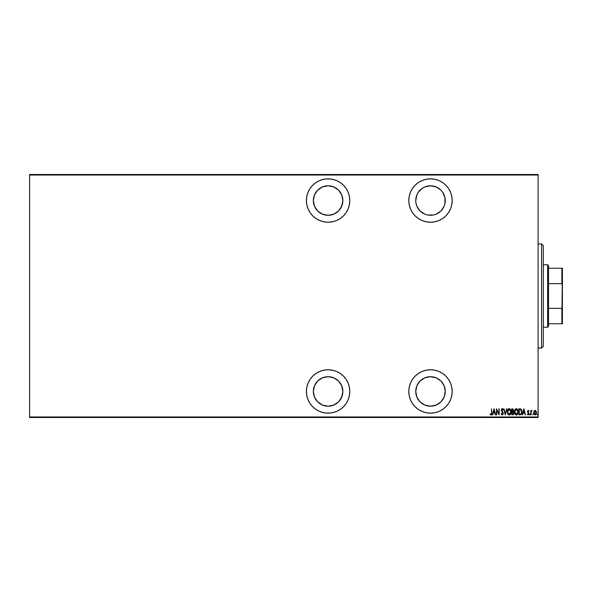 <?xml version="1.0" encoding="UTF-8"?>
<svg xmlns="http://www.w3.org/2000/svg" width="592" height="592" viewBox="0 0 592 592"><rect width="100%" height="100%" fill="white"/><g stroke="black" fill="none" stroke-linecap="round" stroke-linejoin="round"><path stroke-width="0.89" d="M328.109 369.756A21.697 21.697 0 0 1 349.798 391.453A21.697 21.697 0 0 1 328.109 413.149L332.341 412.728L336.411 411.492L340.156 409.494L343.449 406.793L346.142 403.507L348.148 399.755L349.384 395.685L349.798 391.453L349.384 387.22L348.148 383.15L346.142 379.398L343.449 376.112L340.156 373.411L336.411 371.413L332.341 370.178L328.109 369.756L323.876 370.178L319.806 371.413L316.054 373.411L312.768 376.112L310.067 379.398L308.062 383.15L306.826 387.22L306.412 391.453L306.826 395.685L308.062 399.755L310.067 403.507L312.768 406.793L316.054 409.494L319.806 411.492L323.876 412.728L328.109 413.149A21.697 21.697 0 0 1 306.412 391.453A21.697 21.697 0 0 1 328.109 369.756L332.341 370.178M328.109 222.244A21.697 21.697 0 0 1 306.412 200.547A21.697 21.697 0 0 1 328.109 178.851A21.697 21.697 0 0 1 349.798 200.547A21.697 21.697 0 0 1 328.109 222.244L332.341 221.822L336.411 220.587L340.156 218.589L343.449 215.888L346.142 212.602L348.148 208.85L349.384 204.78L349.798 200.547L349.384 196.315L348.148 192.245L346.142 188.493L343.449 185.207L340.156 182.506L336.411 180.508L332.341 179.272L328.109 178.851L323.876 179.272L319.806 180.508L316.054 182.506L312.768 185.207L310.067 188.493L308.062 192.245L306.826 196.315L306.412 200.547L306.826 204.78L308.062 208.85L310.067 212.602L312.768 215.888L316.054 218.589L319.806 220.587L323.876 221.822L328.109 222.244L332.341 221.822M430.502 369.756A21.697 21.697 0 0 1 452.192 391.453A21.697 21.697 0 0 1 430.502 413.149L434.735 412.728L438.805 411.492L442.557 409.494L445.843 406.793L448.536 403.507L450.542 399.755L451.777 395.685L452.192 391.453L451.777 387.22L450.542 383.15L448.536 379.398L445.843 376.112L442.557 373.411L438.805 371.413L434.735 370.178L430.502 369.756L426.27 370.178L422.2 371.413L418.448 373.411L415.162 376.112L412.461 379.398L410.456 383.15L409.227 387.22L408.806 391.453L409.227 395.685L410.456 399.755L412.461 403.507L415.162 406.793L418.448 409.494L422.2 411.492L426.27 412.728L430.502 413.149A21.697 21.697 0 0 1 408.806 391.453A21.697 21.697 0 0 1 430.502 369.756L426.27 370.178M430.502 178.851A21.697 21.697 0 0 1 452.192 200.547A21.697 21.697 0 0 1 430.502 222.244L434.735 221.822L438.805 220.587L442.557 218.589L445.843 215.888L448.536 212.602L450.542 208.85L451.777 204.78L452.192 200.547L451.777 196.315L450.542 192.245L448.536 188.493L445.843 185.207L442.557 182.506L438.805 180.508L434.735 179.272L430.502 178.851L426.27 179.272L422.2 180.508L418.448 182.506L415.162 185.207L412.461 188.493L410.456 192.245L409.227 196.315L408.806 200.547L409.227 204.78L410.456 208.85L412.461 212.602L415.162 215.888L418.448 218.589L422.2 220.587L426.27 221.822L430.502 222.244A21.697 21.697 0 0 1 408.806 200.547A21.697 21.697 0 0 1 430.502 178.851M444.969 203.426L444.133 206.194L440.936 210.981L436.149 214.178L433.381 215.014L427.624 215.014L424.856 214.178L420.068 210.981L416.872 206.194L416.035 203.426L415.747 200.547L416.872 194.901L418.233 192.348L422.303 188.278L424.856 186.917L430.502 185.792A14.748 14.748 0 0 1 445.251 200.547A14.748 14.748 0 0 1 430.502 215.296A14.748 14.748 0 0 1 415.747 200.547A14.748 14.748 0 0 1 430.502 185.792L436.149 186.917L440.936 190.113L442.764 192.348L444.969 197.669L444.903 203.752M430.502 376.704A14.748 14.748 0 0 1 445.251 391.453A14.748 14.748 0 0 1 430.502 406.208A14.748 14.748 0 0 1 415.747 391.453A14.748 14.748 0 0 1 430.502 376.704L436.149 377.822L440.936 381.019L444.133 385.806L445.251 391.453L444.133 397.099L440.936 401.887L436.149 405.083L430.502 406.208L424.856 405.083L420.068 401.887L416.872 397.099L415.747 391.453L416.872 385.806L420.068 381.019L424.856 377.822L430.502 376.704L427.624 376.986M328.109 185.792A14.748 14.748 0 0 1 342.857 200.547A14.748 14.748 0 0 1 328.109 215.296A14.748 14.748 0 0 1 313.353 200.547A14.748 14.748 0 0 1 328.109 185.792L333.755 186.917L338.535 190.113L341.739 194.901L342.857 200.547L341.739 206.194L338.535 210.981L333.755 214.178L328.109 215.296L322.462 214.178L317.675 210.981L314.478 206.194L313.353 200.547L314.478 194.901L317.675 190.113L322.462 186.917L328.109 185.792M328.109 376.704A14.748 14.748 0 0 1 342.857 391.453A14.748 14.748 0 0 1 328.109 406.208A14.748 14.748 0 0 1 313.353 391.453A14.748 14.748 0 0 1 328.109 376.704L333.755 377.822L338.535 381.019L341.739 385.806L342.857 391.453L341.739 397.099L338.535 401.887L333.755 405.083L328.109 406.208L322.462 405.083L317.675 401.887L314.478 397.099L313.353 391.453L314.478 385.806L317.675 381.019L322.462 377.822L328.109 376.704L325.23 376.986M538.106 416.968L29.6 416.968L29.6 175.032L538.106 175.032L538.106 416.968L538.106 174.514L29.6 174.514L538.106 174.514L538.106 175.032L29.6 175.032L29.6 416.968L538.106 416.968L538.106 417.486L538.106 416.968M534.036 411.1L533.732 413.408L535.064 414.962L536.167 414.104L536.382 411.862L535.39 410.419L534.036 411.1L535.064 410.367L534.036 411.1L533.666 412.676L535.064 414.962L536.47 412.676L536.093 411.1L535.064 410.367L536.093 411.1M531.209 410.855L532.104 410.515L531.091 411.1L530.78 410.441L530.78 414.881L531.224 411.573L532.104 410.515L531.091 411.1L530.78 410.441L530.78 414.881L531.091 410.441M528.064 414.955L527.354 414.356L528.123 414.962L527.354 414.356L527.568 413.949L528.116 414.415L528.604 413.697L527.509 411.529L528.205 410.367L527.546 411.159L528.597 413.823L528.234 414.393L527.568 413.949L527.354 414.356L528.227 414.948L528.908 413.505L527.827 411.41L528.915 410.996L528.205 410.367L528.693 411.381L528.848 410.892M520.183 414.881L521.559 413.838L521.892 411.521L521.13 409.279L519.672 408.806L518.947 408.806L518.947 414.881L520.065 414.881C521.441 414.504 522.055 413.519 521.907 411.921L520.819 409.028L518.947 408.806L518.947 414.881L518.947 408.806L520.753 408.991M512.598 408.813L511.784 408.806L511.784 414.881L513.279 414.711L513.886 413.157L513.168 411.603L513.345 409.287L511.784 408.806L511.784 414.881L511.784 408.806L512.465 408.806L513.575 410.315L513.168 411.603L513.567 410.182M506.537 408.806L505.316 414.881L506.878 408.806L505.279 413.712L503.681 408.806L505.242 414.881L503.681 408.806L505.242 414.881L506.878 408.806L505.279 413.712L504.021 408.806M496.755 414.881L496.755 410.108L499.167 414.881L499.167 408.806L498.856 413.593L496.436 408.806L496.436 414.881L496.755 410.108L499.167 414.881L499.167 408.806L498.856 413.593L496.436 408.806L496.436 414.881L496.503 408.806M491.301 414.962L490.132 414.333L491.16 415.022L491.774 414.171L491.53 408.806L491.501 413.741L491.138 414.393L490.324 413.867L490.132 414.333L491.005 415.036L491.848 412.913L491.53 408.806L491.848 412.913M492.81 414.881L494.024 408.806L492.47 414.881L493.306 412.935L494.823 412.935L495.659 414.881L494.105 408.806L492.47 414.881L493.306 412.935L494.823 412.935L495.659 414.881L494.105 408.806L495.319 414.881M501.187 413.926L501.417 413.401L502.201 414.415L502.904 413.386L501.343 410.071L502.208 408.65L503.133 409.679L502.845 410.056L502.8 409.028L501.794 408.82L501.394 410.545L502.897 413.556L502.29 414.407L501.417 413.401L501.113 413.712L502.083 415.029L503.163 413.919L502.978 412.335L501.668 410.249L502.038 409.294L502.845 410.056L503.133 409.679L502.208 408.65L501.343 410.071L502.904 413.386L502.201 414.415L501.417 413.401L501.113 413.712L502.194 415.036L503.215 413.394L501.661 410.041L502.164 409.272L502.845 410.056L502.164 409.272L501.661 410.041L502.763 411.965M507.344 411.869L508.306 414.659L509.216 415.036L510.126 414.652L511.081 411.84L510.112 409.028L509.187 408.65L508.284 409.057L507.344 411.869C507.24 413.46 507.869 414.518 509.216 415.036C510.563 414.504 511.185 413.438 511.081 411.84C511.185 410.234 510.556 409.168 509.187 408.65C507.855 409.205 507.24 410.278 507.344 411.869M514.507 411.869C514.411 413.46 515.033 414.518 516.379 415.036C517.726 414.504 518.348 413.438 518.244 411.84C518.355 410.234 517.719 409.168 516.35 408.65C515.018 409.205 514.404 410.278 514.507 411.869L515.151 414.274L516.379 415.036L517.852 413.815L518.244 411.84L517.852 409.856L516.483 408.658L515.447 409.057L514.515 411.536M522.632 414.881L523.853 408.806L522.292 414.881L523.136 412.935L524.645 412.935L525.489 414.881L523.927 408.806L522.292 414.881L523.136 412.935L524.645 412.935L525.489 414.881L523.927 408.806L525.148 414.881M529.618 414.452L529.929 414.962L530.24 414.452L529.685 414.141L530.24 414.452L529.929 413.949L529.929 414.962L530.24 414.452L529.929 414.962L529.618 414.452L529.929 413.949L530.24 414.452L529.929 414.962L529.618 414.452L529.929 413.949L530.24 414.452L529.929 414.962L529.618 414.37M532.807 414.962L532.77 413.956M537.773 414.289L537.477 414.962L537.166 414.452L537.329 414.903L537.788 414.533L537.477 413.949L537.166 414.452L537.477 413.949L537.166 414.452L537.477 413.949L537.795 414.452L537.477 413.949L537.477 414.962L537.44 413.956M341.488 385.244L342.857 391.453M29.6 417.486L538.106 417.486L29.6 417.486L29.6 416.968L29.6 417.486M491.16 415.022L491.774 414.171L491.464 414.837M490.546 414.111L490.132 414.333L490.324 413.867L491.086 414.407M490.324 413.867L490.79 414.326M491.515 413.579L491.027 414.415M491.53 413.297L491.478 413.867M491.774 414.171L491.826 413.727M494.061 409.975L494.66 412.313L493.469 412.313L494.061 409.975L494.66 412.313L493.469 412.313L494.061 409.975M498.856 408.806L499.093 414.881M502.12 414.407L502.904 413.386L502.697 412.631M502.749 414.045L502.897 413.231M502.778 412.787L501.572 411.048M501.357 409.834L501.528 409.183M502.297 408.658L503.067 409.509M502.386 408.68L502.985 409.346M502.726 409.805L502.164 409.272L501.661 410.041L502.371 411.433M503.104 412.676L503.2 413.105M502.852 414.652L502.334 415.022M503.156 412.853L502.978 412.335M501.668 411.211L501.994 411.655M507.351 411.618L507.433 410.87M507.551 410.367L507.729 409.893M508.291 409.05L508.691 408.761M508.817 408.717L507.966 409.449M510.437 409.412L510.992 410.826M511 410.885L511.059 411.322M511.059 412.358L510.992 412.846M509.934 414.807L509.475 415.014M508.639 414.896L507.995 414.282M507.98 414.267L507.507 413.194M507.736 413.83L507.366 412.387M510.126 414.652L510.445 414.259L510.126 414.652M510.874 410.337L510.689 409.856M509.867 409.516L509.201 409.272L510.77 411.84L509.201 414.415L509.801 414.23M509.956 414.111L509.002 414.393L507.655 411.869L509.201 409.272L510.26 409.938M510.748 412.254L510.696 412.661M508.321 413.971L507.988 413.453M509.201 409.272L508.802 409.361L509.201 409.272M507.832 410.641L508.225 409.856M512.82 414.881L511.784 414.881L512.746 414.881L513.886 413.157L513.168 411.603M513.516 411.891L513.804 412.491M513.752 414.008L513.19 414.77L513.752 414.008M513.035 412.106L513.553 413.401L513.109 412.143L512.302 412.002M513.249 410.16L513.212 410.73L512.517 409.427L513.264 410.323L512.598 411.359M512.768 411.307L512.095 411.381L512.095 409.427L512.687 409.442L512.095 409.427L512.302 411.381M512.554 414.259L512.095 414.259L512.768 414.252L513.538 412.824M512.095 414.259L512.095 412.002L512.095 414.259M512.931 409.531L513.227 409.997M513.264 410.323L513.138 410.922M514.515 411.618L514.596 410.87M514.892 409.893L514.714 410.367M515.454 409.05L515.129 409.449M517.297 409.05L518.155 410.818M518.17 410.885L518.237 411.588M518.222 412.343L518.104 413.098M517.097 414.807L516.638 415.014M515.81 414.896L514.67 413.194M514.899 413.83L514.529 412.387M515.469 414.659L515.891 414.94M517.29 414.652L517.608 414.259M518.037 410.337L517.852 409.856M517.031 409.516L516.372 409.272L517.933 411.84L516.372 414.415L516.971 414.23M517.793 412.95L517.245 413.993M517.119 414.111L516.372 414.415L514.818 411.869L516.372 409.272L517.423 409.938M516.372 409.272L515.965 409.361L516.372 409.272M514.996 410.641L515.388 409.856M514.833 411.455L514.892 411.048M520.264 408.85L520.686 408.961M521.826 410.907L521.604 410.064M521.9 412.195L521.848 412.779M521.707 413.438L521.374 414.2M521.271 414.348L521.833 412.898M520.361 409.509L519.798 409.435M520.634 409.605L521.582 412.224L520.96 413.926L519.258 414.259L519.258 409.427L519.258 414.259L519.939 414.252M521.582 412.224L520.967 413.926M521.286 410.315L521.493 410.937M520.205 414.237L520.716 414.104M523.89 409.975L524.49 412.313L523.291 412.313L523.89 409.975L524.49 412.313L523.291 412.313L523.89 409.975M527.672 414.104L528.116 414.415L527.568 413.949L528.116 414.415L528.604 413.697L527.509 411.529L528.205 410.367L528.915 410.996M528.367 410.966L528.693 411.381L528.197 410.907L528.693 411.381L528.197 410.907L527.82 411.507L528.197 410.907L527.916 411.914L528.915 413.675L528.789 412.994L528.123 414.962M528.153 410.915L528.693 411.381L528.197 410.907L527.82 411.507L528.286 410.922M528.878 414.089L528.752 414.474M528.027 414.4L528.604 413.697L528.116 414.415L527.568 413.949L527.354 414.356M528.597 413.823L528.427 413.149M527.635 412.217L528.323 413.031M529.966 413.956L529.966 414.955M529.847 413.963L529.929 414.962L530.225 414.289M531.091 411.1L532.104 410.515M531.091 414.881L531.105 412.624M536.382 411.862L536.448 412.276M536.396 413.408L535.249 414.948M535.967 414.437L535.486 414.866M534.147 414.422L533.866 413.867M533.762 413.542L534.154 414.422M533.688 412.254L533.747 411.869M533.999 412.284L535.205 410.922L534.791 410.966L536.16 412.676L534.791 414.363L535.205 414.4L533.977 412.676L534.095 413.49M536.123 412.21L536.152 412.816M535.582 411.122L536.026 411.84M534.791 414.363L534.324 413.963M534.213 413.771L534.406 411.277M534.361 411.329L534.08 411.914M537.173 414.37L537.521 414.955M507.67 411.455L507.729 411.048M510.696 411.026L510.748 411.433M517.926 412.047L517.608 413.453M516.372 414.415L515.151 413.453M517.859 411.026L517.919 411.433M521.559 412.535L521.426 413.135M422.2 180.508L421.171 180.96M412.461 188.493L411.869 189.433M411.743 211.448L412.461 212.595M426.27 221.822L430.502 222.244M451.777 204.78L451.851 204.388M451.777 196.315L451.644 195.678M424.856 214.178L422.303 212.809M442.764 192.348L444.133 194.901M438.694 212.809L436.149 214.178M433.381 215.014L430.502 215.296M412.461 379.398L411.743 380.552M411.869 402.567L412.461 403.5M421.171 411.04L422.2 411.492M451.777 387.22L451.644 386.591M424.856 405.083L422.303 403.722M422.303 379.191L424.856 377.822M436.149 377.822L438.694 379.191M306.826 196.315L306.412 200.547M317.675 210.981L315.839 208.739M317.675 190.113L319.909 188.278M333.755 186.917L336.3 188.278M338.535 190.113L340.37 192.348M341.739 194.901L342.857 200.547M342.576 203.426L340.37 208.739M336.3 212.809L333.755 214.178M330.987 215.014L328.109 215.296M306.826 387.22L306.412 391.453M336.411 411.492L336.855 411.307M315.839 383.261L317.675 381.019M333.755 377.822L336.3 379.191M342.576 394.331L340.37 399.652M543.308 245.71L543.308 346.239L541.576 348.066L538.106 347.97L541.576 347.97L543.308 346.239L543.308 245.673L541.576 243.934L541.576 347.97L541.576 244.03M538.106 348.066L541.576 348.066L543.308 346.29M548.518 283.694L548.518 265.63L547.652 264.765L547.652 327.235L548.518 326.37L548.518 283.694L548.518 326.37L547.652 327.235L547.652 264.765L543.308 264.765L547.652 264.765L548.518 265.63L548.518 283.694L561.882 283.694L562.4 285.048L562.4 306.952L561.882 308.306L548.518 308.306L561.882 308.306L561.882 323.765L562.4 323.765L562.4 306.952L562.4 323.765L561.882 323.765L562.4 268.235L548.518 268.235L561.882 268.235L561.882 283.694L561.882 268.235L562.4 268.235L562.4 285.048L561.882 283.694L548.518 283.694M543.308 327.235L547.652 327.235L543.308 327.235M548.518 323.765L561.882 323.765L548.518 323.765M538.106 243.934L541.576 243.934"/></g></svg>
